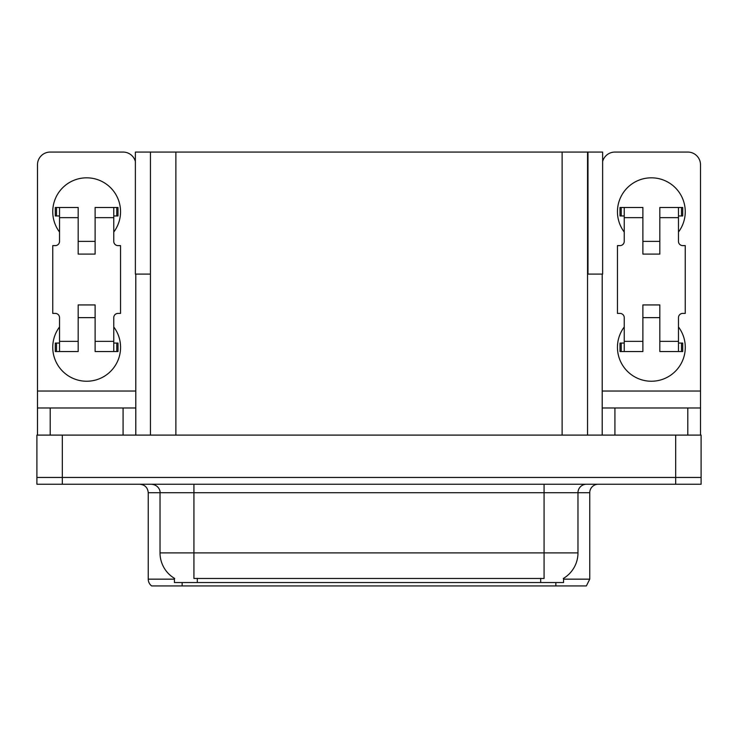 <?xml version="1.0" encoding="UTF-8"?>
<svg xmlns="http://www.w3.org/2000/svg" width="738" height="738" viewBox="0 0 738 738"><rect width="100%" height="100%" fill="white"/><g stroke="black" fill="none" stroke-linecap="round" stroke-linejoin="round"><path stroke-width="1.11" d="M587.549 274.093L602.632 274.093L602.632 152.065L587.549 152.065L587.549 435.097M587.549 152.065L135.368 152.065L135.368 274.093L150.451 274.093M587.974 274.093L587.974 152.065M563.564 578.324L563.564 582.55L174.436 582.55L174.436 578.324M62.324 484.248L701.1 484.248L701.1 477.468L36.9 477.468L36.9 435.097L62.324 435.097L62.324 477.468L36.9 477.468L36.9 484.248L62.324 484.248L62.324 477.468L701.1 477.468L701.1 435.097L62.324 435.097M150.451 152.065L150.451 435.097M563.564 579.155L589.754 579.155L589.754 492.726A8.478 8.478 0 0 1 598.223 484.248M589.754 579.155L586.359 585.935L151.641 585.935A8.478 8.478 0 0 1 148.246 579.155L148.246 492.726C147.748 487.578 144.925 484.746 139.777 484.248M170.865 585.935L155.441 585.935M540.437 585.935L197.563 585.935M174.685 578.472A29.658 29.658 0 0 1 160.026 552.891L193.928 552.891L193.928 578.472L544.072 578.472L544.072 552.891L577.974 552.891L577.974 492.726A8.478 8.478 0 0 1 586.442 484.248M160.026 552.891L160.026 492.726L148.246 492.726M563.315 578.472A29.658 29.658 0 0 0 577.974 552.891M59.529 232.055A33.893 33.893 0 0 1 86.641 177.821A33.893 33.893 0 0 1 113.763 232.055M123.08 435.097L123.08 407.985L50.202 407.985L50.202 435.097M135.368 161.521A12.712 12.712 0 0 0 123.08 152.065L50.202 152.065A12.712 12.712 0 0 0 37.49 164.777L37.49 391.029L135.792 391.029L135.792 435.097M113.763 326.971A33.893 33.893 0 0 1 63.837 372.386A33.893 33.893 0 0 1 59.529 326.971M95.119 254.093L78.173 254.093L78.173 217.655L59.529 217.655L59.529 241.381A4.234 4.234 0 0 1 55.285 245.616L52.749 245.616L52.749 313.41L55.285 313.41A4.234 4.234 0 0 1 59.529 317.644L59.529 341.371L78.173 341.371L78.173 304.932L95.119 304.932L95.119 341.371L113.763 341.371L113.763 317.644A4.234 4.234 0 0 1 117.997 313.41L120.543 313.41L120.543 245.616L117.997 245.616A4.234 4.234 0 0 1 113.763 241.381L113.763 217.655L95.119 217.655L95.119 254.093L78.173 254.093M135.792 274.093L135.792 391.029M37.49 435.097L37.49 407.985L50.202 407.985M123.08 407.985L135.792 407.985M37.49 407.985L37.49 391.029M624.237 232.055A33.893 33.893 0 0 1 651.359 177.821A33.893 33.893 0 0 1 678.471 232.055M687.798 435.097L687.798 407.985L614.92 407.985L614.92 435.097M602.208 274.093L602.208 391.029L700.51 391.029L700.51 164.777A12.712 12.712 0 0 0 687.798 152.065L614.92 152.065A12.712 12.712 0 0 0 602.632 161.521M678.471 326.971A33.893 33.893 0 0 1 628.545 372.386A33.893 33.893 0 0 1 624.237 326.971M659.827 254.093L642.881 254.093L642.881 217.655L624.237 217.655L624.237 241.381A4.234 4.234 0 0 1 620.003 245.616L617.457 245.616L617.457 313.41L620.003 313.41A4.234 4.234 0 0 1 624.237 317.644L624.237 341.371L642.881 341.371L642.881 304.932L659.827 304.932L659.827 341.371L678.471 341.371L678.471 317.644A4.234 4.234 0 0 1 682.715 313.41L685.251 313.41L685.251 245.616L682.715 245.616A4.234 4.234 0 0 1 678.471 241.381L678.471 217.655L659.827 217.655L659.827 254.093L642.881 254.093M602.208 435.097L602.208 407.985L614.92 407.985M687.798 407.985L700.51 407.985L700.51 435.097M700.51 391.029L700.51 407.985M602.208 407.985L602.208 391.029M95.119 317.644L78.173 317.644M95.119 217.655L95.119 207.479L113.763 207.479L113.763 217.655M59.529 215.957L56.512 215.957L56.512 207.479L78.173 207.479L78.173 217.655M113.763 341.371L113.763 351.546L95.119 351.546L95.119 341.371M78.173 341.371L78.173 351.546L59.529 351.546L59.529 341.371M113.763 343.069L117.997 343.069L117.997 351.546L113.763 351.546M56.512 207.479L55.285 207.479L55.285 215.957L56.512 215.957M59.529 217.655L59.529 207.479M59.529 351.546L55.285 351.546L55.285 343.069L59.529 343.069M113.763 207.479L116.77 207.479L116.77 215.957L113.763 215.957M116.77 215.957L117.997 215.957L117.997 207.479L116.77 207.479M659.827 317.644L642.881 317.644M659.827 217.655L659.827 207.479L678.471 207.479L678.471 217.655M624.237 215.957L621.23 215.957L621.23 207.479L642.881 207.479L642.881 217.655M678.471 341.371L678.471 351.546L659.827 351.546L659.827 341.371M642.881 341.371L642.881 351.546L624.237 351.546L624.237 341.371M678.471 343.069L682.715 343.069L682.715 351.546L678.471 351.546M621.23 207.479L620.003 207.479L620.003 215.957L621.23 215.957M624.237 217.655L624.237 207.479M624.237 351.546L620.003 351.546L620.003 343.069L624.237 343.069M678.471 207.479L681.488 207.479L681.488 215.957L678.471 215.957M681.488 215.957L682.715 215.957L682.715 207.479L681.488 207.479M675.676 435.097L675.676 484.248M175.875 152.065L175.875 435.097M562.125 152.065L562.125 435.097M540.686 582.55L540.686 578.324M197.314 582.55L197.314 578.324M589.754 492.726L160.026 492.726C160.46 491.351 159.011 485.032 151.558 484.248M555.852 585.935L555.852 582.55M182.148 582.55L182.148 585.935M148.246 579.155L174.436 579.155M544.072 484.248L544.072 552.891L193.928 552.891L193.928 484.248M116.77 343.069L116.77 351.546M56.512 351.546L56.512 343.069M681.488 343.069L681.488 351.546M621.23 351.546L621.23 343.069M95.119 241.381L78.173 241.381M659.827 241.381L642.881 241.381"/></g></svg>
